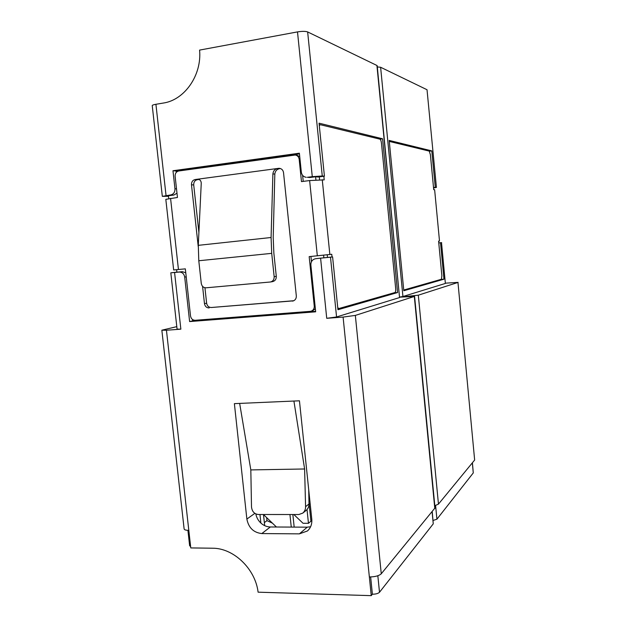 <?xml version="1.0" encoding="UTF-8"?>
<svg xmlns="http://www.w3.org/2000/svg" width="627" height="627" viewBox="0 0 627 627"><rect width="100%" height="100%" fill="white"/><g stroke="black" fill="none" stroke-linecap="round" stroke-linejoin="round"><path stroke-width="0.94" d="M317.724 258.457L332.6 256.913L330.5 257.188L336.566 316.964L326.73 318.304L343.094 317.082L355.344 315.412L381.263 573.783C379.029 575.821 375.064 576.879 369.358 576.958L343.094 317.082M318.046 258.41L330.5 257.188M336.566 316.964L399.556 297.559L376.921 65.474L307.645 31.93L322.262 175.983L312.277 176.657L307.332 177.292L309.777 177.519L307.332 177.292M315.922 179.918L315.6 176.767L309.777 177.519M315.6 176.767L318.14 177.01L324.425 176.203L322.262 175.983M332.6 256.913L337.953 309.722L397.589 292.543L382.572 138.794L319.049 123.182L324.425 176.203M315.663 258.724L315.506 258.739C312.364 259.484 310.812 261.577 310.867 265.025L315.671 311.815L189.613 321.565L184.699 277.063C184.04 273.756 182.214 272.087 179.228 272.047L182.332 271.671L185.764 272.784M176.892 272.126L170.818 272.823L179.228 272.047M174.572 272.502L180.858 329.167L166.445 330.241L188.813 530.371C185.733 530.301 184.166 529.784 184.111 528.827L164.744 355.987M180.858 329.167L177.073 329.136L170.818 272.823M176.626 269.712L176.9 272.196L182.332 271.671M192.497 319.496L192.646 320.875L315.616 311.353M323.853 257.846L323.587 255.197M299.455 153.913L176.14 171.006L176.289 172.362M176.986 193.187L173.875 195.052L168.436 195.757L168.749 198.594M435.02 507.917L381.263 573.783M434.809 508.56L414.314 296.469L355.344 315.412M414.314 296.469L399.767 297.151L418.319 295.184L457.961 282.448L474.647 460.038L457.961 282.448M176.798 326.643L161.852 330.202L166.445 330.241M306.227 177.316C303.46 176.845 301.83 175.129 301.328 172.159L299.385 153.192L172.974 170.748L174.964 188.774L176.508 188.845M162.315 196.306L152.243 105.673C152.149 105.195 153.38 104.733 155.919 104.286L163.239 103.063C184.526 100.085 202.004 75.185 199.582 50.097L297.504 31.899C302.104 31.17 305.482 31.178 307.645 31.93M173.875 195.052L170.701 194.95L162.322 196.361L168.491 196.282M170.701 194.95C173.616 194.237 175.035 192.175 174.964 188.774M264.359 522.612L266.977 520.645L272.416 523.145M266.655 517.604L266.977 520.645M188.813 530.371L190.773 547.927L212.412 548.217C233.456 547.982 255.314 568.72 258.105 592.178L371.247 595.65L372.383 594.224C375.792 594.192 378.159 593.542 379.5 592.264L433.257 523.851L432.246 511.687M190.624 546.54L189.636 545.749L187.912 530.34M371.247 595.65L369.358 576.958M293.914 401.045L234.38 403.639L246.866 519.062C248.598 527.793 253.582 532.629 261.804 533.569L299.392 533.859L307.426 530.975C310.718 527.989 312.168 524.062 311.784 519.195L299.447 400.81L293.914 401.045L304.612 468.98L250.824 469.913L251.498 506.835C252.007 511.452 254.288 514.007 258.34 514.508L298.828 514.524L302.755 513.121C304.706 511.35 305.647 509.21 305.576 506.687L304.612 468.98M263.489 514.508L264.688 525.653M259.954 514.508L260.879 523.075C263.693 525.606 266.843 526.899 270.331 526.978L307.269 527.166L310.608 526.735M377.195 65.733L399.556 297.559M255.832 513.96C256.529 517.526 258.214 520.567 260.879 523.075M308.711 489.718L309.001 503.983L305.576 506.687M299.416 400.81L299.549 401.774M302.755 513.121L306.172 510.386C308.116 508.622 309.056 506.483 309.001 503.983M239.655 403.412L250.824 469.913M370.643 576.958L372.383 594.224M310.185 503.857L309.001 503.865M291.265 527.088L289.933 514.516M294.181 527.103L292.856 514.524M263.497 514.571L276.429 527.009M309.111 503.865L310.929 521.233L308.46 523.31L307.026 509.563M293.851 514.524L303.045 523.286L308.46 523.31M379.962 139.163L382.572 138.794M393.874 292.848L397.589 292.543M176.14 171.006L172.974 170.748M192.646 320.875L189.613 321.565M438.767 242.947L441.51 242.641L445.374 283.443L441.51 242.641M438.759 242.876L441.651 242.618M445.374 283.443L402.934 296.516L380.62 67.261L427.026 89.732L436.423 187.41L433.547 187.959M436.274 187.371L433.5 187.481M440.82 279.446L443.971 279.18L403.804 290.748L389.187 140.417L431.815 150.903L435.263 187.269M440.522 242.774L443.971 279.18M445.483 283.169L458.118 282.369M434.809 505.715L438.461 504.116L474.647 460.038M472.421 462.757L473.275 472.923L436.925 519.187L433.1 520.465M436.423 187.41L427.026 89.732M380.62 67.261L377.313 66.932M399.76 297.057L402.934 296.516M429.417 151.217L431.815 150.903M403.733 290.035L441.416 279.281L441.87 275.723L438.594 241.129L439.496 241.011L434.636 189.746L433.712 189.667L430.388 154.697L429.252 151.107L389.281 141.42M434.636 189.746L439.496 241.011M280.465 168.545L278.529 168.35L195.154 179.534L197.372 179.683C194.872 180.302 193.649 182.057 193.712 184.941L198.9 232.484M280.426 168.553L279.391 168.694C276.703 169.361 275.182 171.163 274.822 174.087L272.886 173.906L271.083 237.508L271.71 253.355L274.164 276.679L276.288 276.335L273.842 252.994L273.207 237.492L274.822 174.087M315.35 308.719L312.74 310.749L310.224 311.353L195.162 320.287C192.63 320.201 191.078 318.767 190.522 315.992L185.333 268.858L173.655 269.963L165.818 199.347L177.457 197.466L175.121 176.265C175.058 173.381 176.265 171.626 178.742 170.991L295.309 155.018C297.504 155.496 298.789 156.93 299.181 159.321L301.469 181.611L309.628 180.56L324.214 179.871L323.853 176.273M332.028 256.968L331.754 254.28L309.174 256.631L314.26 306.148L315.067 305.945M204.935 287.746L206.628 303.217C207.184 306.007 208.736 307.434 211.299 307.504L293.514 300.842M209.159 307.943C206.596 307.873 205.037 306.438 204.473 303.64L206.628 303.217M193.712 184.941L191.486 184.816L198.242 246.607M202.584 286.367L204.473 303.64M191.486 184.816C191.423 181.924 192.646 180.161 195.154 179.534M278.529 168.35L279.524 168.334C281.782 168.749 283.114 170.183 283.529 172.644L296.32 295.92C296.391 298.57 295.27 300.262 292.934 301.023L292.339 301.109M311 311.219C313.257 310.412 314.346 308.719 314.26 306.148M199.025 179.455L197.372 179.683M211.299 307.504L293.789 300.725M295.309 155.018L297.135 155.292L299.745 156.703M302.606 175.325L303.225 181.383M310.929 256.459L311.47 261.678M319.3 125.604L320.287 124.695L379.931 139.155C380.667 139.57 381.192 141.02 381.498 143.497L395.645 288.248C395.817 290.677 395.574 292.111 394.924 292.543L338.901 308.539L337.741 307.677M319.59 179.69L319.3 176.861M327.49 257.407L327.223 254.813M198.704 179.353L197.999 179.228C200.138 179.612 201.22 180.999 201.243 183.382L198.289 245.337L271.083 237.508M272.886 173.906C273.262 170.967 274.798 169.157 277.495 168.491L279.391 168.694M271.71 253.355L198.79 260.754L201.267 283.404C201.847 286.288 203.454 287.754 206.095 287.809L270.472 281.985C272.996 281.296 274.226 279.524 274.164 276.679M276.288 276.335C276.35 279.172 275.128 280.927 272.62 281.617L270.472 281.985M198.79 260.754L198.289 245.337M326.73 318.304L320.601 258.238M312.277 176.657L297.504 31.899M155.919 104.286L166.045 195.553M254.828 513.388L246.866 519.062M270.331 526.978L261.804 533.569M307.269 527.166L299.392 533.859M432.097 511.867L433.257 523.851M377.838 575.751L379.5 592.264M186.211 276.86L184.699 277.063M438.461 504.116L418.319 295.184M435.6 505.519L436.925 519.187M472.335 462.859L473.275 472.923M170.568 198.344L178.444 269.532M317.325 255.832L309.628 180.56M322.262 179.698L329.849 254.515M338.682 308.555L337.843 308.617M300.019 159.438L299.181 159.321M414.58 296.336L435.036 508.019M164.729 355.893L161.86 330.264M317.889 258.434L315.506 258.739M338.807 308.555L337.843 308.633M320.091 124.679L319.214 124.804"/></g></svg>
